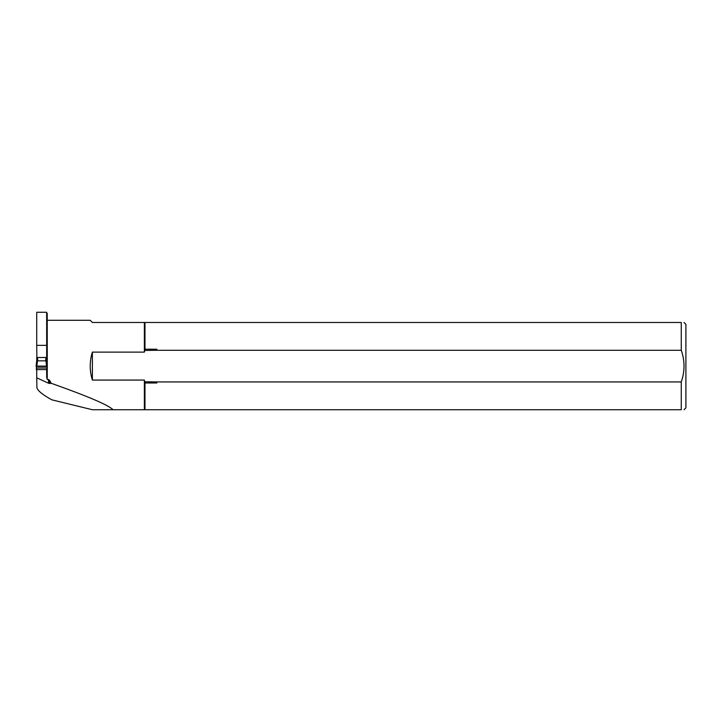 <?xml version="1.0" encoding="UTF-8"?>
<svg xmlns="http://www.w3.org/2000/svg" width="722" height="722" viewBox="0 0 722 722"><rect width="100%" height="100%" fill="white"/><g stroke="black" fill="none" stroke-linecap="round" stroke-linejoin="round"><path stroke-width="1.08" d="M47.273 366.171L47.228 379.528L48.509 379.528L48.509 383.22L36.732 377.832L36.732 369.592L46.668 369.592L46.668 377.642L47.228 378.77L47.228 370.142L46.668 370.079M47.273 365.873L47.228 313.366L46.668 312.879M47.228 313.366L47.228 358.735L46.524 357.589M36.732 377.832L36.912 387.904C38.131 391.125 43.13 395.105 51.921 399.853L92.371 409.735L681.261 409.726C684.934 409.726 684.934 409.726 681.261 409.726L681.261 381.938C684.934 371.406 684.934 360.847 681.261 350.269L156.8 350.269L144.896 350.459L144.364 352.128L92.38 352.128L92.38 380.07L144.364 380.07L144.969 382.985L156.8 382.985L156.8 381.938L681.261 381.938M36.732 312.265L36.732 345.342L46.668 345.342L46.668 312.265L36.732 312.265M156.8 381.938L144.896 381.739M92.38 380.07C89.492 370.756 89.492 361.442 92.38 352.128M47.228 320.288L90.205 320.288L92.38 322.472L144.364 322.472L144.364 352.128M681.261 350.269L681.261 322.472C684.934 322.472 684.934 322.472 681.261 322.472L144.364 322.472M49.565 380.259L51.271 383.301L49.565 383.454L49.565 380.259L48.509 379.528M113.047 409.726C108.526 405.114 87.94 396.306 51.271 383.301M48.509 383.22L49.565 383.454M36.876 357.589L36.732 345.342M46.668 357.589L46.668 345.342M144.969 322.472L144.969 349.213L156.8 349.213L156.8 350.269M144.969 382.985L144.969 409.726M684.041 322.472L685.9 324.331L685.9 407.867L684.041 409.726M144.969 349.213L144.896 350.459M144.364 380.07L144.364 409.726M36.732 360.738L36.732 357.589M46.56 359.836L47.273 359.836M46.822 368.644L47.273 369.556M36.876 369.592L46.524 369.592M46.524 369.547L47.029 367.994L36.371 367.994L36.876 369.547M36.371 367.994L36.876 357.507L45.784 357.471L45.784 360.847L37.616 360.847L36.876 359.673M45.784 357.471L46.524 357.507L47.029 367.994M36.578 368.644L36.732 370.025M36.443 369.926L36.434 368.491M45.784 360.847L46.524 359.673M46.966 368.491L47.029 369.556M47.264 368.175L47.056 366.361L47.264 368.175M36.867 359.592L36.1 366.135L36.84 366.099L37.472 360.738M36.84 366.099L46.56 366.099L45.928 360.738M36.452 366.451L46.957 366.451M46.533 359.592L46.957 366.451L36.452 366.451C35.919 366.316 36.055 366.198 36.84 366.099L46.56 366.099M37.616 357.471L37.616 360.847"/></g></svg>
